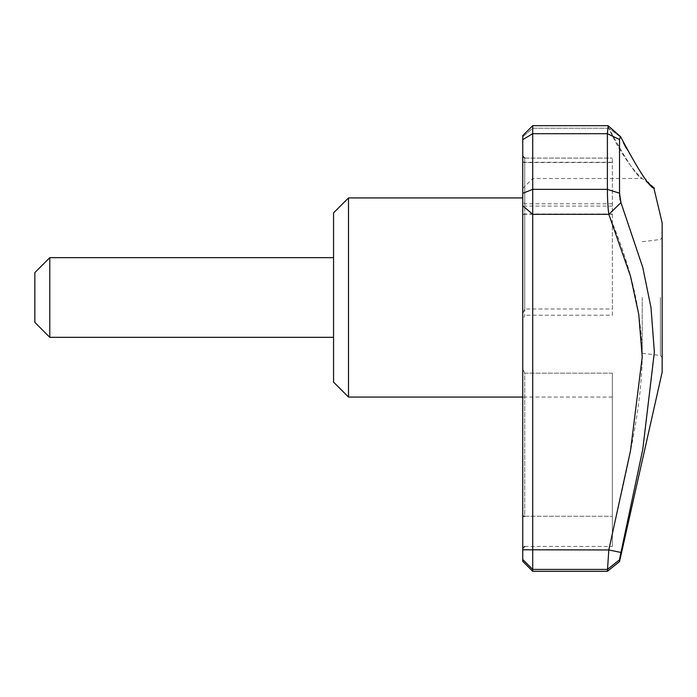 <?xml version="1.0" encoding="UTF-8"?>
<svg xmlns="http://www.w3.org/2000/svg" width="697" height="697" viewBox="0 0 697 697"><rect width="100%" height="100%" fill="white"/><g stroke="black" fill="none" stroke-linecap="round" stroke-linejoin="round"><path stroke-width="0.52" stroke-dasharray="3.48 2.61" d="M333.567 382.13L333.567 212.855M333.567 297.488L333.567 337.322L333.567 297.488M49.783 257.663L49.783 337.322M34.85 272.597L34.85 322.38M612.367 308.998L612.367 158.088L612.367 308.998L524.745 308.998L522.75 313.519L522.75 369.088L524.745 373.156L522.75 369.088L522.75 516.224L522.75 320.995L524.745 315.218L524.745 213.996A1.995 1.734 0 0 0 522.75 215.73L522.75 320.995M348.5 397.063L348.5 197.922M612.367 315.218L612.367 158.088L612.367 315.218L524.745 315.218M612.367 203.777L524.745 203.777L522.75 201.947L522.75 197.922L522.75 204.369L524.745 206.085L524.745 162.532A1.995 1.699 0 0 1 522.75 160.833L522.75 215.73M612.367 206.085L524.745 206.085M524.745 516.242L612.367 516.242L524.745 516.242L524.745 373.156L612.367 373.156L612.367 546.422L612.367 373.156L612.367 397.063L612.367 373.156L524.745 373.156L524.745 516.242L522.75 516.224L522.75 548.408L522.75 516.224M612.367 214.249L524.745 214.249A1.995 1.751 180 0 0 522.75 216L522.75 313.519M522.75 216L522.75 201.947M608.803 214.319L532.708 214.319L532.708 569.423L607.401 569.423L607.383 571.313M608.193 125.782L608.821 128.204L620.957 137.379L608.821 128.204C623.162 160.789 641.554 178.615 642.225 178.519C637.79 177.909 626.655 161.138 608.821 128.204C623.162 160.789 641.554 178.615 642.225 178.519C637.79 177.909 626.655 161.138 608.821 128.204L608.063 125.687L532.708 125.687L532.708 214.319L522.75 205.772L522.75 549.794L608.821 549.95L620.957 552.46L642.773 449.321L654.37 352.116L650.998 307.604L642.773 267.43L620.269 200.335M522.75 204.369L522.75 160.833M532.708 571.313L532.708 569.423L522.75 559.534L522.75 549.794M608.063 125.687L607.383 133.693L607.383 189.366L619.528 193.2L619.528 139.505L620.443 136.542M662.15 297.488L662.15 357.5L662.15 297.488M522.75 205.772L522.75 193.296L532.708 189.366L607.383 189.366C607.479 199.708 607.958 208.02 608.821 214.319C623.162 248.663 641.554 297.654 642.225 357.439C641.336 416.902 623.109 483.369 608.821 549.95L607.383 569.423L619.528 559.769L619.694 558.637M662.15 372.172L662.15 222.813M642.233 297.488L642.233 353.248L642.233 297.488M619.528 561.599L619.528 559.769M619.938 557.339L620.269 555.701M620.583 554.211L620.957 552.46M608.821 214.319L620.957 202.627M619.938 198.497L619.694 196.571M619.572 194.925L619.528 193.2M522.75 193.296L522.75 139.644L532.708 133.693L607.401 133.693L619.528 139.505M620.583 136.69L623.257 142.293M625.854 147.598L642.956 175.958M644.089 177.421L651.059 185.254M522.75 139.644L522.75 188.478L522.75 135.645L532.708 125.687M522.75 561.355L522.75 559.534M524.745 308.998L524.745 158.088L524.745 162.532L612.367 162.532M612.367 162.262L524.745 162.262A1.995 1.716 180 0 1 522.75 160.554M612.367 213.996L524.745 213.996L524.745 158.088L524.745 203.777M660.408 297.488L660.408 355.522L660.408 297.488M608.803 128.204L532.708 128.204L522.75 136.9L532.708 128.204L608.821 128.204M524.745 158.088L612.367 158.088L524.745 158.088L522.75 156.102M612.367 397.063L522.75 397.063M642.233 353.248L660.408 355.522L662.15 357.5M642.233 241.728L660.408 239.463L662.15 237.485M522.75 188.478L532.708 178.519L642.225 178.519L654.317 188.199M620.347 136.473L608.15 125.748M524.745 546.422L612.367 546.422"/><path stroke-width="1.05" d="M348.5 197.922L333.567 212.855L333.567 382.13L348.5 397.063L348.5 197.922L522.75 197.922M49.783 337.322L49.783 257.663L34.85 272.597L34.85 322.38L49.783 337.322L333.567 337.322M608.063 125.687L532.708 125.687L522.75 135.645L522.75 205.772L532.708 214.319L532.708 189.366L607.401 189.366L607.383 133.693L608.193 125.782M532.708 125.687L532.708 189.366L522.75 193.296M522.75 205.772L522.75 559.534L532.708 569.423L532.708 571.313L607.383 571.313L608.821 549.95L630.489 450.785L642.225 356.977L638.766 314.364L630.489 276.143L608.821 214.319C607.932 208.028 607.453 199.708 607.383 189.366L619.528 193.2L620.957 202.627L608.821 214.319L532.708 214.319L532.708 569.423L607.383 569.423L619.528 559.769L619.528 561.599L607.383 571.313M653.803 187.763L662.15 222.813L662.15 372.172L619.528 561.599M619.694 558.637L619.938 557.339M620.269 555.701L620.583 554.211M620.957 202.627L642.773 267.43L650.998 307.612L654.37 352.116L642.773 449.321L620.957 552.46L608.821 549.95M620.957 552.46L619.528 559.769M620.269 200.335L619.938 198.497M619.694 196.571L619.572 194.925M620.957 137.379C638.992 171.392 650.135 188.347 654.37 188.234C650.275 188.521 639.132 171.567 620.957 137.379L620.443 136.542L619.528 139.505L607.383 133.693L532.708 133.693L522.75 139.644M619.528 139.505L619.528 193.2M623.257 142.293L625.854 147.598M642.956 175.958L644.089 177.421M651.059 185.254L653.377 187.388M522.75 559.534L522.75 561.355L532.708 571.313M524.745 516.242L522.75 516.224M608.803 549.95L522.75 549.794M522.75 397.063L348.5 397.063M524.745 546.422L522.75 548.408M333.567 257.663L49.783 257.663M524.745 158.088L522.75 156.102M608.15 125.748L620.435 136.551"/></g></svg>
